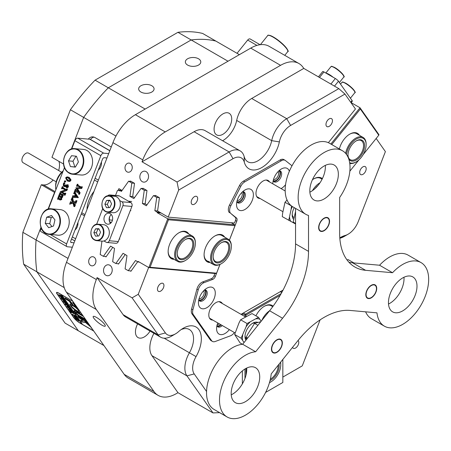 <?xml version="1.0" encoding="UTF-8"?>
<svg xmlns="http://www.w3.org/2000/svg" width="451" height="451" viewBox="0 0 451 451"><rect width="100%" height="100%" fill="white"/><g stroke="black" fill="none" stroke-linecap="round" stroke-linejoin="round"><path stroke-width="0.68" d="M236.893 201.535A5.598 3.23 120 0 0 239.769 201.309A5.598 3.23 120 0 0 243.444 196.303A5.598 3.23 120 0 0 242.486 191.85M237.181 200.464A4.589 2.65 120 0 0 239.053 200.069A4.589 2.65 120 0 0 241.933 196.382A4.589 2.65 120 0 0 241.702 192.633M273.216 180.569A5.598 3.23 120 0 0 276.091 180.338A5.598 3.23 120 0 0 279.767 175.338A5.598 3.23 120 0 0 278.808 170.878M273.503 179.492A4.589 2.65 120 0 0 275.375 179.103A4.589 2.65 120 0 0 278.256 175.411A4.589 2.65 120 0 0 278.025 171.662M198.79 299.746A5.598 3.23 120 0 0 201.665 299.515A5.598 3.23 120 0 0 205.34 294.514A5.598 3.23 120 0 0 204.388 290.055M199.077 298.669A4.589 2.65 120 0 0 200.954 298.274A4.589 2.65 120 0 0 203.835 294.588A4.589 2.65 120 0 0 203.598 290.839M216.954 325.583A5.598 3.23 120 0 0 219.829 325.351A5.598 3.23 120 0 0 220.776 324.669M217.235 324.506A4.589 2.65 120 0 0 219.113 324.111A4.589 2.65 120 0 0 219.445 323.903M146.141 171.634A5.502 4.341 -84.9 0 0 144.686 171.166A5.502 4.341 -84.9 0 0 140.024 175.309A5.502 4.341 -84.9 0 0 142.251 181.663A5.502 4.341 -84.9 0 0 143.706 182.131A5.502 4.341 -84.9 0 0 148.368 177.987A5.502 4.341 -84.9 0 0 146.141 171.634M109.819 265.25A5.502 4.341 -84.9 0 0 108.364 264.782A5.502 4.341 -84.9 0 0 103.702 268.926A5.502 4.341 -84.9 0 0 105.929 275.279A5.502 4.341 -84.9 0 0 107.383 275.747A5.502 4.341 -84.9 0 0 112.045 271.598A5.502 4.341 -84.9 0 0 109.819 265.25M93.932 257.098A4.589 3.619 -84.9 0 0 92.714 256.709A4.589 3.619 -84.9 0 0 88.83 260.159A4.589 3.619 -84.9 0 0 90.685 265.453A4.589 3.619 -84.9 0 0 91.903 265.842A4.589 3.619 -84.9 0 0 95.787 262.392A4.589 3.619 -84.9 0 0 93.932 257.098M130.249 163.482A4.589 3.619 -84.9 0 0 129.037 163.093A4.589 3.619 -84.9 0 0 125.152 166.549A4.589 3.619 -84.9 0 0 127.007 171.842A4.589 3.619 -84.9 0 0 128.219 172.231A4.589 3.619 -84.9 0 0 132.104 168.775A4.589 3.619 -84.9 0 0 130.249 163.482M329.213 126.348A4.589 2.65 120 0 0 332.212 122.306A4.589 2.65 120 0 0 331.508 118.63A4.589 2.65 120 0 0 329.213 118.861A4.589 2.65 120 0 0 326.22 122.897A4.589 2.65 120 0 0 326.919 126.573A4.589 2.65 120 0 0 329.213 126.348M362.942 174.334A4.589 2.65 120 0 0 365.936 170.292A4.589 2.65 120 0 0 365.237 166.616A4.589 2.65 120 0 0 362.942 166.842A4.589 2.65 120 0 0 359.943 170.884A4.589 2.65 120 0 0 360.648 174.56A4.589 2.65 120 0 0 362.942 174.334M160.703 291.092A4.589 2.65 120 0 0 163.696 287.05A4.589 2.65 120 0 0 162.991 283.38A4.589 2.65 120 0 0 160.703 283.606A4.589 2.65 120 0 0 157.703 287.648A4.589 2.65 120 0 0 158.408 291.323A4.589 2.65 120 0 0 160.703 291.092M194.426 204.168A4.589 2.65 120 0 0 197.425 200.126A4.589 2.65 120 0 0 196.721 196.45A4.589 2.65 120 0 0 194.426 196.675A4.589 2.65 120 0 0 191.433 200.718A4.589 2.65 120 0 0 192.137 204.393A4.589 2.65 120 0 0 194.426 204.168M292.524 347.383A4.589 2.65 120 0 0 293.257 348.257A4.589 2.65 120 0 0 295.552 348.025A4.589 2.65 120 0 0 298.472 344.209A4.589 2.65 120 0 0 298.077 340.477M96.497 317.419A7.706 1.629 -141.2 0 0 93.216 316.467A7.706 1.629 -141.2 0 0 95.595 320.244A7.706 1.629 -141.2 0 0 101.949 325.171A7.706 1.629 -141.2 0 0 105.23 326.124A7.706 1.629 -141.2 0 0 102.851 322.347A7.706 1.629 -141.2 0 0 96.497 317.419M148.65 267.482L138.243 294.3L165.41 332.945A16.512 9.533 120 0 0 175.518 333.847L175.518 333.847A16.512 9.533 120 0 0 178.517 331.665A25.684 14.827 -60 0 1 183.179 328.272L183.179 328.272A25.684 14.827 -60 0 1 199.951 331.513A25.684 14.827 -60 0 1 196.05 356.606A16.512 9.533 120 0 0 194.212 373.924L206.552 391.479M171.628 336.096L175.518 333.847L171.628 336.096A22.014 12.713 -60 0 1 160.624 337.185A22.014 12.713 -60 0 1 158.149 334.89L132.104 297.84L138.243 294.3M339.806 237.857A25.684 14.827 -60 0 1 340.46 237.468A25.684 14.827 -60 0 1 345.122 235.478A16.512 9.533 120 0 0 348.121 234.199L348.121 234.199A16.512 9.533 120 0 0 358.235 221.621L385.396 151.604L376.157 138.463M344.231 236.442L348.121 234.199L344.231 236.442A22.014 12.713 -60 0 1 340.234 238.151A20.182 11.653 120 0 0 339.834 238.263M198.519 58.782A7.706 4.448 0 0 0 190.119 57.818A7.706 4.448 0 0 0 185.361 61.928A7.706 4.448 0 0 0 187.622 65.074A7.706 4.448 0 0 0 196.016 66.038A7.706 4.448 0 0 0 200.774 61.928A7.706 4.448 0 0 0 198.519 58.782M151.818 85.746A7.706 4.448 0 0 0 143.418 84.782A7.706 4.448 0 0 0 138.666 88.892A7.706 4.448 0 0 0 140.921 92.038A7.706 4.448 0 0 0 149.315 93.002A7.706 4.448 0 0 0 154.073 88.892A7.706 4.448 0 0 0 151.818 85.746M137.623 323.908A12.476 7.205 120 0 0 138.029 337.573A12.476 7.205 120 0 0 144.264 336.959A12.476 7.205 120 0 0 150.07 331.09M222.907 134.274A12.476 7.205 120 0 0 231.053 123.281A12.476 7.205 120 0 0 229.142 113.286A12.476 7.205 120 0 0 222.907 113.906A12.476 7.205 120 0 0 214.755 124.899A12.476 7.205 120 0 0 216.666 134.894A12.476 7.205 120 0 0 222.907 134.274M23.672 264.196L65.102 323.136L78.333 330.775L36.903 271.835L23.672 264.196A161.441 93.21 -60 0 1 22.86 232.321L41.317 184.747L54.548 192.385L48.003 209.258L54.548 192.385L54.797 192.526M124.166 374.33L154 391.553A36.689 21.186 120 0 0 158.126 395.375L128.287 378.152A36.689 21.186 -60 0 1 124.166 374.33L66.494 292.282A36.689 21.186 -60 0 1 66.494 262.324L96.334 279.552L97.083 277.619L132.104 297.84M328.367 142.685L355.45 108.995L344.953 94.067L290.624 125.434A16.512 9.533 120 0 0 279.355 141.907A25.684 14.827 -60 0 1 261.822 167.53A25.684 14.827 -60 0 1 244.29 162.151A16.512 9.533 120 0 0 233.02 158.696L178.686 190.063L177.046 182.024L142.02 161.802L142.77 159.874L112.93 142.646L66.494 262.324M112.93 142.646A36.689 21.186 -60 0 1 135.401 114.695L250.739 48.105A36.689 21.186 -60 0 1 269.084 46.29L298.917 63.512A36.689 21.186 120 0 0 280.573 65.333L250.739 48.105M111.256 146.958L94.89 137.51A7.34 5.79 -84.9 0 0 92.951 136.89A7.34 5.79 -84.9 0 0 88.295 139.117M115.958 136.044L70.412 109.751A161.441 93.21 -60 0 1 95.082 80.154L108.313 87.793A161.441 93.21 120 0 0 83.644 117.39A161.441 93.21 -60 0 1 108.313 87.793L191.173 39.953L177.942 32.314A161.441 93.21 -60 0 1 202.606 33.43L215.837 41.069A161.441 93.21 120 0 0 191.173 39.953A161.441 93.21 -60 0 1 215.837 41.069L239.38 54.661M71.354 149.072L83.644 117.39L71.354 149.072M212.444 341.435L211.147 340.685A7.34 4.239 -60 0 1 210.324 339.924L211.62 340.674A7.34 4.239 120 0 0 212.444 341.435A7.34 4.239 120 0 0 215.212 341.503L230.495 335.792A7.34 4.239 120 0 0 234.396 332.534M220.003 264.421L215.347 276.429A3.67 2.12 -60 0 1 212.646 279.44L203.987 282.676A7.34 4.239 120 0 0 198.209 289.863L192.904 309.764A7.34 4.239 120 0 0 193.287 314.584L191.991 313.84L210.324 339.924M191.991 313.84A7.34 4.239 -60 0 1 191.607 309.014L192.904 309.764M198.209 289.863L196.912 289.114L191.607 309.014M196.912 289.114A7.34 4.239 -60 0 1 202.691 281.926L203.987 282.676M212.646 279.44L211.35 278.69L202.691 281.926M211.35 278.69A3.67 2.12 120 0 0 214.05 275.679L215.347 276.429M214.896 273.486L214.05 275.679M244.955 316.596L244.955 315.074L242.362 313.575L242.362 315.102M242.362 370.885L242.362 383.874M178.686 190.063L168.195 217.106L157.585 210.978L159.44 197.724L155.42 195.401L155.189 195.723M292.006 165.788L285.427 160.533A7.34 4.239 120 0 0 285.122 160.325A7.34 4.239 120 0 0 281.452 160.686L244.78 181.86A7.34 4.239 120 0 0 240.806 186.297L230.833 205.78A7.34 4.239 120 0 0 230.314 212.923A7.34 4.239 120 0 0 230.833 213.481L236.487 217.996A3.67 2.12 -60 0 1 236.747 218.273A3.67 2.12 -60 0 1 236.747 221.272L235.45 220.522L234.475 223.025L168.195 217.106M235.45 220.522A3.67 2.12 120 0 0 235.191 217.247L236.487 217.996M230.833 213.481L235.191 217.247M229.536 212.731A7.34 4.239 -60 0 1 229.536 205.03L230.833 205.78M240.806 186.297L239.509 185.547L229.536 205.03M239.509 185.547A7.34 4.239 -60 0 1 243.484 181.11L244.78 181.86M281.452 160.686L280.156 159.942L243.484 181.11M280.156 159.942A7.34 4.239 -60 0 1 283.826 159.575A7.34 4.239 -60 0 1 284.13 159.784L283.493 159.417M22.86 232.321L36.091 239.96A161.441 93.21 120 0 0 36.903 271.835A161.441 93.21 -60 0 1 36.091 239.96L40.985 227.343L36.091 239.96L68.022 258.395M281.277 291.109L281.277 292.304M282.833 377.087L302.266 365.868L320.12 319.855M298.917 63.512A36.689 21.186 120 0 1 303.044 67.34L303.794 68.405L338.814 88.627L344.953 94.067M219.614 412.642L212.99 412.919L177.97 392.697L176.471 393.56A36.689 21.186 120 0 1 158.126 395.375M105.297 256.501L105.996 256.901L112.773 247.379M122.058 190.463L118.901 188.642L118.309 190.17M134.511 197.656L132.679 196.597L134.533 183.348L130.514 181.026L130.283 181.341M146.964 204.844L145.132 203.79L146.987 190.536L142.967 188.214L142.736 188.535M130.204 270.882L130.903 271.282L137.679 261.76M117.75 263.688L118.45 264.089L125.226 254.573M212.99 412.919L186.951 375.869A22.014 12.713 -60 0 1 189.403 352.783A20.182 11.653 120 0 0 189.381 329.518A20.182 11.653 120 0 0 181.116 329.596M222.597 140.74A20.182 11.653 120 0 0 236.679 120.434A22.014 12.713 -60 0 1 251.709 98.476L286.735 118.698L338.814 88.627M177.046 182.024L229.125 151.953A22.014 12.713 -60 0 1 240.135 150.865A22.014 12.713 -60 0 1 244.154 156.565A20.182 11.653 120 0 0 247.841 161.791A20.182 11.653 120 0 0 271.705 140.656A22.014 12.713 -60 0 1 286.735 118.698L290.624 125.434M154 391.553L96.334 309.51L66.494 292.282M135.401 114.695L165.235 131.923L280.573 65.333M64.211 287.597L36.903 271.835L78.333 330.775L103.944 345.556M228.014 61.223L191.173 39.953L108.313 87.793L145.154 109.063M72.752 301.183A5.869 1.24 -141.2 0 0 72.019 300.732L59.047 293.246A5.869 1.24 -141.2 0 0 56.55 292.519A5.869 1.24 -141.2 0 0 56.973 293.798L73.834 317.792A5.869 1.24 -141.2 0 0 80.064 323.142L93.036 330.634A5.869 1.24 -141.2 0 0 93.707 330.995M96.334 279.552A36.689 21.186 120 0 0 96.334 309.51M194.212 373.924L186.951 375.869L151.925 355.647L177.97 392.697M151.925 355.647A22.014 12.713 -60 0 1 153.943 333.328M160.624 337.185L125.598 316.963A22.014 12.713 -60 0 1 123.123 314.668L158.149 334.89L165.41 332.945M97.083 277.619L123.123 314.668M165.235 131.923A36.689 21.186 120 0 0 142.77 159.874M233.02 158.696L229.125 151.953L194.099 131.731L142.02 161.802M194.099 131.731A22.014 12.713 -60 0 1 205.109 130.643L240.135 150.865M303.794 68.405L251.709 98.476M94.062 137.132A7.34 5.79 -84.9 0 0 90.431 139.46M58.906 161.345A15.041 8.687 -60 0 1 58.636 170.512M53.133 180.045A15.041 8.687 -60 0 1 43.567 184.944L41.317 184.747M63.574 164.04L51.955 157.326L70.412 109.751M95.082 80.154L177.942 32.314M222.349 303.546A10.091 5.824 120 0 0 222.112 303.173A10.091 5.824 120 0 0 220.979 302.119A10.091 5.824 120 0 0 211.592 306.832A10.091 5.824 120 0 0 209.754 318.547A10.091 5.824 120 0 0 210.888 319.596A10.091 5.824 120 0 0 212.81 320.069M269.529 181.933A10.091 5.824 120 0 0 269.298 181.561A10.091 5.824 120 0 0 268.165 180.513A10.091 5.824 120 0 0 258.773 185.22A10.091 5.824 120 0 0 256.94 196.935A10.091 5.824 120 0 0 258.073 197.989A10.091 5.824 120 0 0 259.99 198.457M217.782 322.944A11.923 6.883 120 0 0 216.581 328.644A11.923 6.883 120 0 0 217.715 332.861A11.923 6.883 120 0 0 229.356 329.619M216.914 325.746A6.235 3.602 120 0 0 217.173 326.208A6.235 3.602 120 0 0 217.872 326.857A6.235 3.602 120 0 0 222.309 325.554M217.348 326.423A6.235 3.602 120 0 0 221.142 324.883M199.551 307.024A11.923 6.883 120 0 0 211.068 303.94A11.923 6.883 120 0 0 214.157 288.854A11.923 6.883 120 0 0 206.851 288.206A11.923 6.883 120 0 0 198.423 302.807A11.923 6.883 120 0 0 199.551 307.024M198.756 299.909A6.235 3.602 120 0 0 199.015 300.372A6.235 3.602 120 0 0 199.714 301.02A6.235 3.602 120 0 0 205.515 298.111A6.235 3.602 120 0 0 206.654 290.867A6.235 3.602 120 0 0 205.949 290.218A6.235 3.602 120 0 0 204.512 289.937M199.184 300.586A6.235 3.602 120 0 0 204.669 296.944A6.235 3.602 120 0 0 205.487 290.19A6.235 3.602 120 0 0 205.312 289.976M237.654 208.819A11.923 6.883 120 0 0 249.172 205.729A11.923 6.883 120 0 0 252.261 190.649A11.923 6.883 120 0 0 244.955 189.995A11.923 6.883 120 0 0 236.527 204.602A11.923 6.883 120 0 0 237.654 208.819M236.86 201.704A6.235 3.602 120 0 0 237.119 202.166A6.235 3.602 120 0 0 237.818 202.815A6.235 3.602 120 0 0 243.619 199.9A6.235 3.602 120 0 0 244.758 192.662A6.235 3.602 120 0 0 244.053 192.008A6.235 3.602 120 0 0 242.615 191.731M237.288 202.381A6.235 3.602 120 0 0 242.773 198.739A6.235 3.602 120 0 0 243.591 191.985A6.235 3.602 120 0 0 243.416 191.771M281.086 188.608A11.923 6.883 120 0 0 285.545 184.696M289.35 171.284A11.923 6.883 120 0 0 288.584 169.677A11.923 6.883 120 0 0 281.277 169.029A11.923 6.883 120 0 0 272.849 183.63A11.923 6.883 120 0 0 272.849 183.85M273.182 180.733A6.235 3.602 120 0 0 273.441 181.195A6.235 3.602 120 0 0 274.14 181.843A6.235 3.602 120 0 0 279.941 178.934A6.235 3.602 120 0 0 281.08 171.69A6.235 3.602 120 0 0 280.375 171.042A6.235 3.602 120 0 0 278.938 170.766M273.61 181.409A6.235 3.602 120 0 0 279.09 177.767A6.235 3.602 120 0 0 279.908 171.014A6.235 3.602 120 0 0 279.738 170.799M241.11 314.381A3.67 2.12 -60 0 1 241.719 313.947L283.065 290.072M236.747 221.272L229.429 240.129M193.287 314.584L211.62 340.674M56.155 181.792L23.04 162.67A5.502 3.18 -60 0 1 22.55 157.292A5.502 3.18 -60 0 1 27.263 152.895A5.502 3.18 -60 0 1 28.543 153.137L61.657 172.259M62.993 171.391A14.674 8.473 120 0 0 55.631 187.114A14.674 8.473 120 0 0 55.901 189.679M55.631 187.114L55.631 185.615A12.842 7.413 -60 0 1 63.179 170.923M256.929 45.399L247.684 40.06L237.034 53.308M247.684 40.06A2.937 1.697 -60 0 1 250.187 38.995L260.103 44.717M98.29 170.066A7.887 6.224 -84.9 0 0 100.815 166.582A7.887 6.224 -84.9 0 0 101.424 161.988M75.058 229.942A7.706 6.077 -84.9 0 0 77.341 226.69A7.706 6.077 -84.9 0 0 77.955 222.478M100.855 155.668L74.911 140.689A2.937 1.697 -60 0 1 77.747 138.175L103.691 153.154A2.937 1.697 120 0 0 100.855 155.668L66.607 243.929A2.937 1.697 120 0 0 66.934 246.635A2.937 1.697 120 0 0 67.368 246.765L72.357 247.216M74.911 140.689L71.698 148.965M64.487 167.552L48.347 209.146M41.137 227.732L40.663 228.95L42.208 229.847M57.514 199.297L58.1 197.397L58.252 198.147L59.865 199.094L60.428 199.286L60.834 198.902L60.767 197.673L59.177 196.754L58.28 196.918L58.991 195.091L59.143 195.835L60.755 196.794L61.336 196.963L61.736 196.58L61.697 195.384L60.073 194.449L59.177 194.612L59.887 192.786L60.349 193.733L62.142 194.731L62.458 194.336L63.275 194.415L63.219 195.728L61.86 195.48L62.035 196.185L62.706 196.241L62.638 197.222L61.646 197.826L61.753 199.511L60.203 200.058L57.88 198.891L57.514 199.297L58.551 198.953M62.537 195.542L62.706 196.241M62.035 196.185L61.967 197.16L60.975 197.763L61.646 197.826M58.1 197.397L58.895 197.527L58.923 198.209L61.099 199.348M59.216 196.777L58.404 196.991M58.991 195.091L59.791 195.221L59.814 195.897L62.012 197.019M60.107 194.466L59.301 194.685L60.073 194.449M59.887 192.786L60.682 192.915L61.026 193.795L62.813 194.787M66.709 188.834L66.263 190.367L61.505 192.064L64.634 193.727L65.164 193.203L64.392 195.193L64.363 194.313L63.895 193.93L60.186 191.788L65.254 189.848L62.024 188.123L61.488 188.648L62.261 186.663L62.289 187.543L65.778 189.668L66.709 188.834L67.503 188.963L66.934 190.429L62.176 192.126L65.305 193.789M65.04 193.129L65.835 193.265L65.062 195.249L64.392 195.193M62.695 188.18L62.289 188.783L61.612 188.721M62.261 186.663L63.061 186.793L62.965 187.599L66.128 189.538M67.413 184.673L67.74 186.748L66.99 187.593L66.336 187.554L65.654 186.19L64.104 186.556L63.292 185.524L63.428 183.467L64.132 182.683L63.529 184.183L63.986 185.711L64.899 185.795L65.705 184.797L66.314 186.765L67.419 186.218L67.306 184.786L68.09 184.735L68.417 186.804L67.667 187.655L67.013 187.616M65.773 186.691L64.104 186.556M64.662 182.728L64.905 183.202L64.2 184.239L64.662 185.773L65.215 185.925M65.705 184.797L66.506 184.927L66.99 186.827M65 181.201L65.558 180.936L65.745 181.629L64.516 181.832L64.33 181.139L65.558 180.936L65 181.201M67.549 176.984L69.228 177.412L70.925 179.673L70.841 180.552L69.882 181.398L69.155 181.465L67.233 180.969L65.621 177.818L66.872 176.927L67.971 176.984M77.696 185.744L77.284 186.348L76.49 186.212L77.262 184.228L77.933 184.29L77.961 185.164L78.429 185.547L81.744 187.357M77.262 184.228L77.29 185.107L80.594 187.126L82.375 186.849L81.744 188.484L77.465 188.619L80.092 192.74L79.477 194.325L78.677 194.195L78.773 193.389L78.311 193.005L75.108 191.196M75.565 191.235L75.159 191.833L74.359 191.703L75.283 189.313L75.96 189.375L75.988 190.254L78.384 191.748M72.82 195.666L73 196.478L74.268 196.608L75.154 194.325L74.291 193.141L73.637 193.569L74.454 191.844L74.889 193.237L77.64 197.453L73.163 197.437L72.07 197.995L72.82 195.666L73.62 195.796L73.671 196.535L74.206 196.636M74.962 193.203L74.432 193.699L73.761 193.637M74.33 191.771L75.131 191.9L75.565 193.299L78.316 197.515L73.84 197.493L72.07 197.995M73.034 203.113L69.663 204.202L70.486 201.693L71.281 201.822L71.32 202.533M71.906 200.21L71.095 200.12L71.878 198.09L72.679 198.226L73.592 201.907M71.878 198.09L72.994 202.042L74.731 201.648L76.18 200.633L76.974 200.768L75.96 203.395L75.159 203.26L75.12 202.527L74.669 202.51L75.159 202.555M75.199 202.606L73.975 202.894L74.883 204.957M75.12 202.527L73.299 202.832L74.206 204.895L74.703 204.438L75.503 204.568L74.697 206.637L73.902 206.502L72.961 202.911L71.106 203.35L71.777 203.407M77.747 138.175L89.879 139.258A2.937 1.697 -60 0 1 90.307 139.387L109.824 150.657M103.691 153.154L108.68 153.599M94.022 191.387A19.816 11.438 120 0 0 87.02 209.427M70.824 242.345L74.049 242.869M71.297 242.621A1.832 1.06 -60 0 1 71.032 242.537A1.832 1.06 -60 0 1 70.824 240.851L102.478 159.271A1.832 1.06 -60 0 1 104.249 157.698L106.994 157.946M66.934 246.635L40.99 231.656A2.937 1.697 -60 0 1 40.663 228.95M75.283 189.313L75.311 190.192L78.716 192.267L75.869 187.808L80.532 187.577L77.217 185.705M75.311 190.192L75.988 190.254M75.334 189.583L76.005 189.645M75.407 189.386L76.084 189.448M75.469 191.371L74.889 191.173L74.556 191.579L75.232 191.636M81.58 186.72L81.067 188.422L76.794 188.557L79.415 192.678L80.092 192.74M79.415 192.678L78.801 194.268M76.794 188.557L77.465 188.619M81.067 188.422L81.744 188.484M81.704 186.793L82.375 186.849M81.067 187.3L80.594 187.126L81.265 187.182M77.29 185.107L77.961 185.164M77.307 184.498L77.978 184.555M77.38 184.296L78.057 184.358M77.6 185.885L77.02 185.688L76.687 186.088L77.363 186.145M75.294 194.544L74.488 196.619L76.653 196.675L75.294 194.544M72.944 195.734L73.62 195.796M77.578 197.611L78.254 197.668M77.64 197.453L78.316 197.515M74.889 193.237L75.565 193.299M74.409 192.38L75.086 192.442M74.454 191.844L75.131 191.9M75.729 195.227L75.182 196.636M74.703 204.438L75.503 204.568M74.827 204.506L74.026 206.575M73.913 204.41L74.59 204.472M73.299 202.832L73.975 202.894M76.18 200.633L76.974 200.768M76.304 200.706L75.283 203.333M72.194 199.985L72.865 200.047M71.929 198.57L72.6 198.632M72.002 198.164L72.679 198.226M70.486 201.693L70.818 202.522L72.65 202.121L71.591 199.759M71.664 199.782L71.219 200.188M70.649 202.471L70.993 202.505M70.508 202.144L71.179 202.206M70.61 201.76L71.281 201.822M71.106 203.35L69.663 204.202M66.872 176.927L68.552 177.35L70.255 179.611L70.17 180.49L69.212 181.336L68.484 181.403M68.169 178.1L66.556 177.519L65.801 177.931L66.173 179.154L67.689 180.259L69.719 180.727L69.978 179.769L68.169 178.1M69.291 180.817L69.719 180.727M68.552 177.35L69.228 177.412M69.212 181.336L69.882 181.398M70.17 180.49L70.841 180.552M70.255 179.611L70.925 179.673M67.233 177.581L66.472 177.993L66.849 179.21L69.713 180.857M65.801 177.931L66.472 177.993M66.173 179.154L66.849 179.21M64.33 181.139L64.882 180.879L65.068 181.567L64.516 181.832M66.607 186.861L66.895 186.815M65.829 184.865L66.506 184.927M64.538 185.863L63.986 185.711L64.662 185.773M63.529 184.183L64.2 184.239M63.681 183.878L64.352 183.935M64.132 183.337L64.803 183.399M64.234 183.14L64.905 183.202M66.336 187.554L67.667 187.655M67.74 186.748L68.417 186.804M66.833 188.901L67.503 188.963M62.289 187.543L62.965 187.599M62.311 186.928L62.982 186.99M62.385 186.737L63.061 186.793M61.691 188.524L62.368 188.586M62.599 188.321L62.221 188.14M65.164 193.203L65.835 193.265M64.724 193.597L64.053 193.535L64.634 193.727M61.505 192.064L62.176 192.126M66.263 190.367L66.934 190.429M62.458 194.336L62.542 195.666L63.219 195.728M62.599 194.353L63.275 194.415M60.349 193.733L61.026 193.795M60.011 192.859L60.682 192.915M61.336 196.963L60.755 196.794L61.432 196.85M59.143 195.835L59.814 195.897M59.115 195.165L59.791 195.221M59.177 196.754L58.788 196.574M60.535 199.156L59.865 199.094L60.428 199.286M58.252 198.147L58.923 198.209M58.134 197.927L58.805 197.989M58.19 197.538L58.867 197.6M58.218 197.47L58.895 197.527M60.975 197.763L61.077 199.449L61.753 199.511M61.077 199.449L60.203 200.058M61.967 197.16L62.638 197.222M91.237 327.477A1.466 0.31 -141.2 0 0 91.113 327.511A1.466 0.31 -141.2 0 0 92.083 328.689M89.659 325.239L82.618 319.128L77.752 316.348L78.948 317.78L83.238 320.498L80.566 320.221L81.919 321.946L85.442 322.414L91.046 327.212M80.898 320.227L82.336 321.749L85.667 322.132L90.307 326.158M79.957 311.438L78.435 310.576A4.403 0.93 38.8 0 1 78.502 311.117A4.403 0.93 38.8 0 1 76.625 310.576A4.403 0.93 38.8 0 1 72.34 307.058L70.841 306.24A6.607 1.398 -141.2 0 0 77.403 311.68A6.607 1.398 -141.2 0 0 80.216 312.498A6.607 1.398 -141.2 0 0 80.086 311.618M71.5 306.466A6.607 1.398 -141.2 0 0 77.628 311.404A6.607 1.398 -141.2 0 0 80.284 312.323M72.188 311.545L68.761 309.177L68.828 308.732L71.095 309.826L71.743 310.745L68.902 309.268L72.188 311.393M68.811 309.121L68.828 308.732M70.745 309.809L71.089 309.82M69.026 308.715L68.902 309.268M73.474 313.58L72.042 312.34L71.309 312.763L70.598 311.754L71.653 311.94L70.317 311.348L69.663 310.423L72.78 312.222L73.428 313.146L71.709 311.974L73.519 313.524M71.929 312.165L71.393 312.814M72.65 312.515L73.011 312.092M74.432 315.131L76.388 317.357L75.717 316.517L72.949 315.102L72.301 314.178L75.503 316.207L74.432 315.131M73.068 314.804L72.949 315.102M77.358 318.699L76.518 318.84L74.139 316.822L74.996 316.681L77.504 319.133M74.184 316.765L73.975 316.36M61.054 294.402L81.749 324.004L79.934 322.955A5.502 1.161 -141.2 0 1 74.094 317.944L57.232 293.951A5.502 1.161 -141.2 0 1 56.832 292.75L57.102 292.411M60.992 294.475L59.177 293.432A5.502 1.161 -141.2 0 0 56.832 292.75M78.671 320.881L75.695 319.009L75.046 318.085L78.164 319.883L78.733 320.695L78.508 321.084L78.733 320.695M70.283 308.642L69.448 308.783L67.069 306.765L67.926 306.624L70.435 309.076M67.114 306.708L66.906 306.302M68.518 306.748L68.411 306.122L67.069 305.344L68.022 306.336L67.03 305.761L66.94 305.271L65.643 304.707L64.995 303.782L68.107 305.581L69.234 307.176L68.518 306.748L68.8 306.562M68.067 305.727L68.343 305.445M66.962 304.025L67.419 304.673L63.681 301.945L65.147 302.469L62.926 300.873L65.389 301.708L65.959 302.525L63.749 301.426L66.083 302.7L66.686 303.557L64.476 302.435L66.962 304.025M66.94 304.154L67.267 303.901M64.781 300.913L65.237 301.567L61.494 298.838L62.96 299.363L60.744 297.767L63.202 298.601L63.777 299.419L61.567 298.32L63.901 299.594L64.504 300.451L62.289 299.329L64.781 300.913M64.758 301.048L65.085 300.794M62.593 297.807L63.055 298.461L59.312 295.732L60.778 296.256L58.557 294.661L61.02 295.495L61.595 296.313L59.385 295.213L61.719 296.487L62.317 297.344L60.107 296.222L62.593 297.807M93.571 330.808A5.502 1.161 -141.2 0 1 92.906 330.448L82.527 324.455L61.77 294.926L72.211 300.845M72.882 301.369A5.502 1.161 -141.2 0 0 72.149 300.918M74.218 303.264L72.566 302.39L75.492 306.55L77.392 307.785M69.296 301.245L70.694 303.235L72.803 304.532L70.018 300.783L64.944 297.852L65.502 298.923L69.296 301.245L69.522 300.964L70.92 302.954L72.442 303.968M85.431 319.223L79.026 315.525A1.832 0.389 38.8 0 1 77.127 313.919L75.035 312.701A4.769 1.009 -141.2 0 0 80.064 317.002L86.468 320.7M79.235 310.406A6.607 1.398 -141.2 0 0 73.834 305.722A6.607 1.398 -141.2 0 0 69.922 304.222A6.607 1.398 -141.2 0 0 70.08 305.164L71.703 306.144A4.403 0.93 38.8 0 1 71.636 305.603A4.403 0.93 38.8 0 1 74.201 306.573A4.403 0.93 38.8 0 1 77.792 309.662L79.365 310.587M87.122 321.625L84.5 320.244L85.69 321.676L88.159 323.102M82.448 314.978L76.039 311.28A4.769 1.009 -141.2 0 0 74.009 310.688A4.769 1.009 -141.2 0 0 74.325 311.686L76.411 312.898A1.832 0.389 38.8 0 1 76.298 312.532A1.832 0.389 38.8 0 1 77.082 312.757L83.486 316.455M91.316 327.595L92.004 328.57M61.573 294.7L82.043 323.767M76.298 312.532L76.523 312.25A1.832 0.389 38.8 0 1 77.301 312.475L83.001 315.768M74.184 310.598A4.769 1.009 -141.2 0 0 74.55 311.41L76.287 312.549M85.053 320.43L87.674 322.409M78.773 310.666A4.403 0.93 38.8 0 1 78.722 310.84L78.502 311.117M71.636 305.603L71.861 305.321A4.403 0.93 38.8 0 1 74.426 306.297A4.403 0.93 38.8 0 1 78.017 309.386L78.857 309.972M70.074 304.115A6.607 1.398 -141.2 0 0 70.305 304.882L71.585 305.778M75.655 312.921A4.769 1.009 -141.2 0 0 80.289 316.72L85.989 320.013M65.333 298.083L66.207 299.052L69.522 300.964M78.305 316.534L79.173 317.504L82.995 319.81L83.463 320.216L83.238 320.498M85.667 322.132L85.442 322.414M73.118 302.576L75.717 306.274L76.907 307.092M78.959 320.419L78.733 320.808M78.418 320.396L77.087 319.624L78.22 320.7L78.621 320.644L78.474 320.328M78.66 320.593L78.22 320.7M74.477 316.331L74.488 316.619M77.239 318.902L76.557 317.938L74.252 316.608L76.196 318.434L77.239 318.902L77.239 318.547M74.421 316.393L74.263 316.895M71.703 312.239L71.619 312.532M71.478 312.408L71.241 312.069M68.986 308.901L69.054 308.45M67.402 306.274L67.419 306.556M70.17 308.845L69.488 307.881L67.182 306.55L69.127 308.377L70.17 308.845L70.17 308.49M67.351 306.336L67.193 306.838M63.399 298.41L63.005 298.883M326.141 73.203A8.253 1.742 38.8 0 1 328.7 74.189A8.253 1.742 38.8 0 1 333.148 77.251M350.72 102.276L352.09 100.573L338.464 81.197L334.501 86.135M330.904 84.055L335.352 78.525L323.936 71.934L319.488 77.465M318.434 76.856L322.69 71.568A2.937 0.62 38.8 0 1 323.936 71.934M335.352 78.525A2.937 0.62 38.8 0 1 338.464 81.197M352.09 100.573A2.937 0.62 38.8 0 1 352.299 101.216L351.154 102.642M109.17 195.796C102.501 194.556 98.916 207.725 105.094 211.288L107.699 212.241L113.094 212.72A8.253 6.511 -84.9 0 0 120.022 206.755A8.253 6.511 -84.9 0 0 117.108 197.205A8.253 6.511 -84.9 0 0 114.565 196.275L109.17 195.796A8.253 6.511 95.1 0 1 111.718 196.721A8.253 6.511 95.1 0 1 114.633 206.276A8.253 6.511 95.1 0 1 107.699 212.241A8.253 6.511 95.1 0 1 105.156 211.31M109.886 200.267L106.554 200.436L104.874 204.162L106.532 207.725L109.869 207.561L111.549 203.829L109.886 200.267M110.044 200.605L109.024 200.656L107.349 204.382L108.849 207.612M107.349 204.382L104.874 204.162M109.024 200.656L106.554 200.436M98.143 224.215C91.474 222.974 87.889 236.144 94.067 239.706L96.677 240.659L102.067 241.138A8.253 6.511 -84.9 0 0 108.995 235.174A8.253 6.511 -84.9 0 0 106.086 225.624A8.253 6.511 -84.9 0 0 103.538 224.694L98.143 224.215A8.253 6.511 95.1 0 1 100.691 225.139A8.253 6.511 95.1 0 1 103.606 234.695A8.253 6.511 95.1 0 1 96.677 240.659A8.253 6.511 95.1 0 1 94.129 239.729M98.865 228.685L95.527 228.854L93.847 232.581L95.505 236.144L98.842 235.98L100.522 232.248L98.865 228.685M99.017 229.023L97.997 229.074L96.322 232.801L97.822 236.031M96.322 232.801L93.847 232.581M97.997 229.074L95.527 228.854M106.368 223.724A5.502 4.341 -84.9 0 0 107.823 224.192A5.502 4.341 -84.9 0 0 112.485 220.043A5.502 4.341 -84.9 0 0 110.264 213.695A5.502 4.341 -84.9 0 0 108.804 213.227A5.502 4.341 -84.9 0 0 104.142 217.371A5.502 4.341 -84.9 0 0 106.368 223.724M119.442 195.988L110.456 195.187A2.937 2.317 -84.9 0 0 109.678 194.933L118.664 195.74A2.937 2.317 95.1 0 1 119.442 195.988L130.858 202.578A2.937 2.317 95.1 0 1 131.895 206.451L118.275 241.556A2.937 2.317 95.1 0 1 115.941 243.281L106.949 242.48A2.937 2.317 -84.9 0 0 109.289 240.755L118.275 241.556M110.456 195.187L111.938 196.044M119.667 200.503L121.871 201.777L130.858 202.578M131.895 206.451L122.909 205.65L109.289 240.755M106.949 242.48A2.937 2.317 -84.9 0 1 106.177 242.232L103.967 240.958M96.621 224.299L102.749 208.497M109.396 221.278A10.091 7.96 95.1 0 1 109.835 216.373M109.678 194.933A2.937 2.317 -84.9 0 0 107.8 195.852M122.909 205.65A2.937 2.317 -84.9 0 0 121.871 201.777M110.506 223.335A5.502 4.341 95.1 0 1 111.29 214.546M269.489 382.578A13.942 8.05 120 0 0 270.904 381.879A13.942 8.05 120 0 0 276.249 376.974A13.942 8.05 120 0 0 280.759 364.803A13.942 8.05 120 0 0 280.499 362.345M270.904 381.879L270.386 382.177A14.674 8.473 -60 0 1 269.461 382.662M279.079 364.109A11.743 6.776 -60 0 1 275.403 375.948A11.743 6.776 -60 0 1 270.042 380.526M270.352 379.201A11.01 6.353 120 0 0 274.603 375.311A11.01 6.353 120 0 0 278.154 365.254M280.601 362.215A14.674 8.473 -60 0 1 280.759 364.205L280.759 364.803M218.983 264.692A13.942 8.05 120 0 0 221.469 263.621A13.942 8.05 120 0 0 231.329 246.545A13.942 8.05 120 0 0 223.961 239.785A13.942 8.05 120 0 0 211.931 254.871A13.942 8.05 120 0 0 218.983 264.692M221.469 263.621L220.951 263.925A14.674 8.473 -60 0 1 218.335 265.047A14.674 8.473 -60 0 1 213.616 264.647A14.674 8.473 -60 0 1 211.947 251.179A14.674 8.473 -60 0 1 223.572 238.833A14.674 8.473 -60 0 1 228.291 239.227A14.674 8.473 -60 0 1 231.329 245.947L231.329 246.545M219.378 262.724A11.743 6.776 -60 0 1 213.171 257.031A11.743 6.776 -60 0 1 221.469 242.655A11.743 6.776 -60 0 1 223.566 241.753A11.743 6.776 -60 0 1 229.503 250.023A11.743 6.776 -60 0 1 219.378 262.724M213.171 256.726A11.01 6.353 120 0 0 215.448 261.473A11.01 6.353 120 0 0 218.989 261.772A11.01 6.353 120 0 0 227.704 252.509A11.01 6.353 120 0 0 226.458 242.407A11.01 6.353 120 0 0 222.918 242.108A11.01 6.353 120 0 0 221.21 242.807M349.66 162.698A13.942 8.05 120 0 0 356.284 161.824A13.942 8.05 120 0 0 365.254 149.98A13.942 8.05 120 0 0 366.139 144.748A13.942 8.05 120 0 0 358.37 138.107A13.942 8.05 120 0 0 347.309 150.905A13.942 8.05 120 0 0 346.52 154.501M345.635 153.379A14.674 8.473 -60 0 1 346.317 150.628A14.674 8.473 -60 0 1 363.1 137.431A14.674 8.473 -60 0 1 366.139 144.151L366.139 144.748M348.437 158.115A11.743 6.776 -60 0 1 347.98 155.234A11.743 6.776 -60 0 1 348.724 150.831A11.743 6.776 -60 0 1 356.284 140.853A11.743 6.776 -60 0 1 363.839 150.053A11.743 6.776 -60 0 1 356.008 160.178A11.743 6.776 -60 0 1 348.516 158.312M347.986 154.924A11.01 6.353 120 0 0 350.258 159.671A11.01 6.353 120 0 0 362.846 149.777A11.01 6.353 120 0 0 361.268 140.611A11.01 6.353 120 0 0 356.019 141.011M356.284 161.824L355.766 162.123A14.674 8.473 -60 0 1 349.762 163.38M318.079 185.384A13.942 8.05 120 0 0 315.086 188.552M312.464 190.643A14.674 8.473 -60 0 1 320.007 182.768M261.817 320.447A14.674 8.473 -60 0 1 266.665 313.225A14.674 8.473 -60 0 1 269.597 310.767M192.932 252.256A13.942 8.05 120 0 0 195.379 243.337A13.942 8.05 120 0 0 188.992 236.369A13.942 8.05 120 0 0 178.111 245.801A13.942 8.05 120 0 0 176.544 258.913A13.942 8.05 120 0 0 185.519 260.413A13.942 8.05 120 0 0 192.932 252.256M185.519 260.413L185 260.712A14.674 8.473 -60 0 1 177.666 261.439A14.674 8.473 -60 0 1 177.198 245.333A14.674 8.473 -60 0 1 192.34 236.02A14.674 8.473 -60 0 1 195.379 242.739L195.379 243.337M191.765 251.743A11.743 6.776 -60 0 1 182.599 259.686A11.743 6.776 -60 0 1 177.22 253.823A11.743 6.776 -60 0 1 179.278 246.314A11.743 6.776 -60 0 1 185.519 239.442A11.743 6.776 -60 0 1 193.084 240.704A11.743 6.776 -60 0 1 191.765 251.743M177.226 253.513A11.01 6.353 120 0 0 179.498 258.26A11.01 6.353 120 0 0 190.858 251.275A11.01 6.353 120 0 0 190.508 239.193A11.01 6.353 120 0 0 185.26 239.599M81.293 175.011A12.842 10.131 -84.9 0 0 91.846 166.509A12.842 10.131 -84.9 0 0 88.61 151.722A12.842 10.131 -84.9 0 0 83.576 149.428L74.815 148.644A12.842 10.131 95.1 0 1 79.85 150.938A12.842 10.131 95.1 0 1 83.085 165.726A12.842 10.131 95.1 0 1 72.526 174.227A12.842 10.131 95.1 0 1 67.492 171.932A12.842 10.131 95.1 0 1 64.256 157.145A12.842 10.131 95.1 0 1 74.815 148.644C65.051 146.964 59.149 165.275 67.419 171.904L72.526 174.227L81.293 175.011M70.407 166.571L75.356 167.129L78.389 161.971L76.484 156.26L71.534 155.702L68.501 160.86L70.407 166.571L75.413 167.033M75.971 156.198L72.994 161.261L74.9 166.977M72.994 161.261L68.501 160.86M51.465 208.824C39.609 206.84 35.64 231.16 47.378 234.041L57.942 235.191A12.842 10.131 -84.9 0 0 69.031 224.435A12.842 10.131 -84.9 0 0 61.996 209.969A12.842 10.131 -84.9 0 0 60.225 209.608L51.465 208.824A12.842 10.131 95.1 0 1 53.235 209.191A12.842 10.131 95.1 0 1 60.265 223.651A12.842 10.131 95.1 0 1 49.176 234.407A12.842 10.131 95.1 0 1 47.406 234.046M48.663 227.704L53.517 225.996L54.949 219.885L51.527 215.488L46.673 217.202L45.241 223.307L48.663 227.704M52.739 217.049L51.166 217.602L49.734 223.707L51.944 226.549M49.734 223.707L45.241 223.307M51.166 217.602L46.673 217.202M339.389 148.977A15.413 8.896 -60 0 1 344.35 138.942A15.413 8.896 -60 0 1 349.796 134.11A15.413 8.896 -60 0 1 359.481 135.339M322.082 179.227L320.667 178.41A14.674 8.473 120 0 0 313.586 178.991M312.413 179.769A15.413 8.896 -60 0 1 313.845 178.833A15.413 8.896 -60 0 1 322.369 178.652M363.145 154.648L378.778 135.204L360.36 108.995L331.761 144.568M349.846 171.188L358.979 159.834M363.1 137.431L356.617 133.688A14.674 8.473 120 0 0 349.531 134.268M330.859 144.049L360.028 107.766L350.867 102.478M360.36 108.995L360.028 107.766L378.97 134.714L378.778 135.204M255.926 315.835A15.413 8.896 -60 0 1 264.416 306.235A15.413 8.896 -60 0 1 273.092 306.195M272.742 306.68L271.237 305.806A14.674 8.473 120 0 0 264.151 306.392M265.594 392.432L282.833 382.476L282.833 359.436M280.172 295.343L245.998 315.074L245.998 316.557M245.998 368.411L245.998 375.17M244.955 378.479L244.955 369.008M243.399 312.977L245.474 314.172L281.187 293.556M281.734 292.569L280.24 291.707M245.998 315.074L245.474 314.172L244.955 315.074L245.998 315.074M174.047 259.348A15.413 8.896 -60 0 1 173.584 259.325A15.413 8.896 -60 0 1 168.138 251.573A15.413 8.896 -60 0 1 179.036 232.699A15.413 8.896 -60 0 1 184.482 231.239A15.413 8.896 -60 0 1 188.721 233.928M192.34 236.02L185.857 232.271A14.674 8.473 120 0 0 183.704 231.611A14.674 8.473 120 0 0 178.771 232.857M209.997 262.561A15.413 8.896 -60 0 1 209.535 262.538A15.413 8.896 -60 0 1 204.089 254.787A15.413 8.896 -60 0 1 214.986 235.912A15.413 8.896 -60 0 1 220.432 234.452A15.413 8.896 -60 0 1 224.671 237.141M228.291 239.227L221.802 235.484A14.674 8.473 120 0 0 219.654 234.819A14.674 8.473 120 0 0 214.721 236.065M109.328 219.902L112.451 220.178M122.029 190.502L118.213 190.159L117.435 190.531L115.518 195.458M204.089 254.482A14.674 8.473 120 0 0 207.127 260.904A14.674 8.473 120 0 0 209.275 261.569M229.401 240.101L234.982 225.72L168.471 219.778L150.053 267.257L216.559 273.193L219.958 264.444M101.937 241.127L100.19 254.482L103.386 256.331L110.608 246.133L114.526 248.394L112.643 261.67L115.839 263.519L123.061 253.327L126.979 255.587L125.096 268.864L128.293 270.707L131.128 270.961M115.839 263.519L118.675 263.773M103.386 256.331L106.222 256.58M168.144 251.269A14.674 8.473 120 0 0 171.177 257.696A14.674 8.473 120 0 0 173.325 258.355M121.956 190.61L119.701 190.407L121.404 191.387L128.625 181.195L131.207 181.426M134.404 183.275L131.822 183.044L128.625 181.195M132.684 196.563L129.939 196.32L133.857 198.581L141.078 188.383L143.66 188.614M146.857 190.463L144.275 190.232L141.078 188.383M145.137 203.751L142.392 203.508L146.31 205.769L153.532 195.576L156.114 195.807M159.31 197.651L156.728 197.42L153.532 195.576M128.293 270.707L135.514 260.515L137.995 261.946L139.252 262.059M157.591 210.944L154.845 210.696L157.32 212.128L159.987 212.365M111.273 222.574L109.48 221.542M119.701 190.407L119.509 190.908L118.213 190.159M216.559 273.193L215.781 273.565L148.824 267.584L138.186 261.445L137.995 261.946M150.053 267.257L148.824 267.584L167.766 218.769L157.128 212.63L157.32 212.128M157.128 212.63L161.052 212.979M168.471 219.778L167.766 218.769L234.723 224.75L231.228 222.732M131.822 183.044L129.939 196.32M156.728 197.42L154.845 210.696M144.275 190.232L142.392 203.508M234.723 224.75L234.982 225.72M320.52 222.157A7.34 4.239 120 0 0 319.269 229.452A7.34 4.239 120 0 0 324.089 230.438A7.34 4.239 120 0 0 327.657 226.74A7.34 4.239 120 0 0 329.275 221.452A7.34 4.239 120 0 0 326.141 217.76A7.34 4.239 120 0 0 320.52 222.157M275.414 341.182A7.34 4.239 120 0 0 271.773 349.891A7.34 4.239 120 0 0 276.903 352.051A7.34 4.239 120 0 0 278.391 350.94A7.34 4.239 120 0 0 282.095 343.064A7.34 4.239 120 0 0 275.414 341.182M373.219 296.008A7.34 4.239 120 0 0 376.461 288.578A7.34 4.239 120 0 0 369.324 287.146A7.34 4.239 120 0 0 366.178 295.664A7.34 4.239 120 0 0 371.274 297.57A7.34 4.239 120 0 0 373.219 296.008M279.626 349.937A7.706 4.448 120 0 0 280.759 339.383A7.706 4.448 120 0 0 274.18 342.185A7.706 4.448 120 0 0 273.052 352.733A7.706 4.448 120 0 0 279.626 349.937M373.997 295.45A7.706 4.448 120 0 0 375.125 284.902A7.706 4.448 120 0 0 368.546 287.699A7.706 4.448 120 0 0 367.418 298.246A7.706 4.448 120 0 0 373.997 295.45M326.812 228.324A7.706 4.448 120 0 0 327.939 217.777A7.706 4.448 120 0 0 321.366 220.573A7.706 4.448 120 0 0 320.233 231.121A7.706 4.448 120 0 0 326.812 228.324M388.514 304.03A20.182 11.653 120 0 0 396.891 297.046A20.182 11.653 120 0 0 403.972 277.252M409.863 304.538A20.182 11.653 120 0 0 412.817 276.908A20.182 11.653 120 0 0 395.595 284.237A20.182 11.653 120 0 0 392.635 311.861A20.182 11.653 120 0 0 409.863 304.538M415.698 312.842A36.689 21.186 120 0 0 421.071 262.612A36.689 21.186 120 0 0 392.533 272.72L379.562 265.227L352.626 262.826L365.598 270.312A73.383 42.366 -60 0 1 354.852 266.998A73.383 42.366 -60 0 1 339.654 233.404L339.654 197.487A36.689 21.186 120 0 0 342.433 150.73A36.689 21.186 120 0 0 305.744 171.916A36.689 21.186 120 0 0 305.744 214.281A36.689 21.186 120 0 0 308.523 215.46L308.523 251.376A73.383 42.366 -60 0 1 282.574 318.248L255.638 351.757A36.689 21.186 120 0 0 232.474 366.736A36.689 21.186 120 0 0 227.101 416.966A36.689 21.186 120 0 0 258.423 403.645A36.689 21.186 120 0 0 271.209 373.902L298.145 340.392A73.383 42.366 -60 0 1 350.032 310.435L376.968 312.842A36.689 21.186 120 0 0 384.382 326.163A36.689 21.186 120 0 0 415.698 312.842M421.071 262.612L408.099 255.119A36.689 21.186 120 0 0 379.562 265.227M309.871 192.149A20.182 11.653 120 0 0 318.248 185.169A20.182 11.653 120 0 0 325.329 165.376M331.22 192.656A20.182 11.653 120 0 0 334.18 165.032A20.182 11.653 120 0 0 316.952 172.355A20.182 11.653 120 0 0 313.997 199.985A20.182 11.653 120 0 0 331.22 192.656M231.233 394.834A20.182 11.653 120 0 0 239.611 387.849A20.182 11.653 120 0 0 246.691 368.055M252.583 395.341A20.182 11.653 120 0 0 255.537 367.712A20.182 11.653 120 0 0 238.314 375.04A20.182 11.653 120 0 0 235.36 402.664A20.182 11.653 120 0 0 252.583 395.341M282.574 318.248L269.602 310.756L242.666 344.265A36.689 21.186 120 0 0 219.502 359.244A36.689 21.186 120 0 0 214.129 409.474L227.101 416.966M392.533 272.72L365.598 270.312M269.602 310.756A73.383 42.366 120 0 0 295.552 243.89L308.523 251.376M295.552 208.396L295.552 243.89M342.433 150.73L329.461 143.243A36.689 21.186 120 0 0 292.772 164.429A36.689 21.186 120 0 0 292.772 206.795L305.744 214.281M348.944 262.251A73.383 42.366 120 0 0 352.626 262.826M365.62 311.827A36.689 21.186 120 0 0 371.41 318.671L384.382 326.163M255.638 351.757L242.666 344.265M246.584 339.547L246.274 337.218L247.684 338.03M246.274 337.218L247.825 334.016L254.567 323.395L257.899 325.318M254.567 323.395L260.785 321.726M295.552 223.871L293.195 222.061L295.552 223.42M293.195 222.061L295.552 211.536M293.618 219.355A10.987 6.342 -60 0 1 292.192 215.003A10.987 6.342 -60 0 1 294.283 207.669M292.22 214.214A9.172 5.294 120 0 0 293.996 217.664M291.509 205.96L284.998 202.273L282.602 213.312L282.281 216.632L295.552 223.978M291.453 206L291.132 209.32L288.736 220.359M284.998 202.273L287.135 199.917M292.44 206.597A14.674 8.473 120 0 0 291.132 209.32M289.61 217.354A14.674 8.473 120 0 0 290.822 221.475M353.9 262.939L348.2 259.646L346.999 259.894M245.891 340.257A10.987 6.342 -60 0 1 245.006 336.615A10.987 6.342 -60 0 1 252.774 323.158A10.987 6.342 -60 0 1 257.854 322.409M255.311 323.13A9.172 5.294 120 0 0 252.103 323.581M245.034 335.82A9.172 5.294 120 0 0 245.778 338.227A9.172 5.294 120 0 0 246.505 339.056M234.65 334.467L239.024 322.871L240.614 319.798L247.069 323.53L246.032 326.913L241.105 338.194L234.65 334.467L240.079 342.907L242.463 344.288M244.064 342.529L241.105 338.194M240.614 319.798L252.013 313.58L258.468 317.307L247.069 323.53M261.174 321.242L258.468 317.307M259.939 319.319A14.674 8.473 120 0 0 256.236 318.834M249.854 322.318A14.674 8.473 120 0 0 246.032 326.913M242.689 335.121A14.674 8.473 120 0 0 242.57 340.212M164.147 338.205L196.05 356.606M279.355 141.907L271.705 140.656L236.679 120.434M244.29 162.151L244.154 156.565M345.122 235.478L340.234 238.151M43.567 184.944L55.146 191.63M50.281 234.509L66.607 243.929M109.785 150.752L89.879 139.258M95.11 178.252L98.386 180.141M97.698 181.911L94.422 180.022M81.732 212.731L85.008 214.62M84.517 215.877L81.248 213.988M72.352 236.905L75.627 238.793M74.804 240.913L71.534 239.024M75.779 190.576L76.45 190.632M77.752 185.485L78.429 185.547M73.163 197.437L73.84 197.493M67.689 180.259L68.366 180.321M62.757 187.92L63.428 187.982M61.522 194.409L62.193 194.471M59.453 196.038L60.13 196.1M58.562 198.344L59.233 198.406M77.301 312.475L77.082 312.757M85.448 320.994L85.228 321.275M78.457 309.741L78.232 310.023M70.305 304.882L70.08 305.164M80.289 316.72L80.064 317.002M70.92 302.954L70.694 303.235M65.728 298.641L65.502 298.923M82.995 319.81L82.77 320.092M82.307 319.314L82.082 319.596M76.196 306.68L75.971 306.962M345.116 83.17A8.253 1.742 -141.2 0 0 341.965 82.358C343.696 82.274 340.629 81.095 345.438 83.04C351.526 86.304 356.842 93.199 354.836 92.697A8.253 1.742 -141.2 0 0 352.118 88.486A8.253 1.742 -141.2 0 0 345.116 83.17M345.489 83.085A7.887 1.669 38.8 0 1 351.881 87.877A7.887 1.669 38.8 0 1 354.852 92.01M334.09 67.487A8.253 1.742 -141.2 0 0 330.938 66.669C332.669 66.59 329.602 65.412 334.416 67.357C340.499 70.615 345.816 77.516 343.809 77.014A8.253 1.742 -141.2 0 0 341.091 72.803A8.253 1.742 -141.2 0 0 334.09 67.487M334.462 67.396A7.887 1.669 38.8 0 1 340.855 72.194A7.887 1.669 38.8 0 1 343.825 76.326M111.346 197.025A7.887 6.224 -84.9 0 0 102.822 200.329A7.887 6.224 -84.9 0 0 105.077 210.967A7.887 6.224 -84.9 0 0 113.601 207.663A7.887 6.224 -84.9 0 0 111.346 197.025M100.319 225.444A7.887 6.224 -84.9 0 0 91.795 228.747A7.887 6.224 -84.9 0 0 94.05 239.385A7.887 6.224 -84.9 0 0 102.574 236.082A7.887 6.224 -84.9 0 0 100.319 225.444M271.102 35.86A12.476 2.638 38.8 0 1 281.869 43.251A12.476 2.638 38.8 0 1 287.789 50.777M267.691 35.595C267.618 34.964 268.728 35.037 271.023 35.804C274.755 37.518 278.78 40.37 283.087 44.356C287.591 49.334 289.136 51.775 287.71 51.685A12.842 2.712 -141.2 0 0 282.456 44.159A12.842 2.712 -141.2 0 0 270.679 35.917A12.842 2.712 -141.2 0 0 267.691 35.595L260.385 44.683M67.441 171.611A12.476 9.837 -84.9 0 0 81.27 168.573A12.476 9.837 -84.9 0 0 79.449 151.22A12.476 9.837 -84.9 0 0 65.621 154.259A12.476 9.837 -84.9 0 0 67.441 171.611M47.265 233.669A12.476 9.837 -84.9 0 0 59.543 224.66A12.476 9.837 -84.9 0 0 52.925 209.523A12.476 9.837 -84.9 0 0 40.646 218.532A12.476 9.837 -84.9 0 0 47.265 233.669M285.122 160.325L283.826 159.575M65.418 180.89L64.747 180.834M65.327 181.939L64.651 181.877M67.3 187.706L66.624 187.65M75.678 318.863L75.903 318.581M78.181 320.03L78.406 319.748M78.699 320.864L78.925 320.582M74.173 316.636L74.392 316.354M72.932 314.956L73.158 314.674M71.343 312.577L71.568 312.295M73.671 313.597L73.896 313.315M70.243 308.822L70.463 308.54M67.103 306.579L67.323 306.297M67.289 305.817L67.515 305.536M68.879 306.872L69.104 306.59M65.361 301.798L65.587 301.516M60.992 295.585L61.218 295.304M62.672 297.97L62.898 297.688M340.533 84.14L341.965 82.358M350.416 98.194L354.836 92.697M325.831 73.023L330.938 66.669M339.389 82.51L343.809 77.014M131.703 201.49L128.473 201.202M130.891 210.628L130.3 210.572M119.865 239.047L119.273 238.991M213.616 264.647L207.127 260.904M171.177 257.696L177.666 261.439M284.767 55.343L287.71 51.685M282.912 211.688L256.704 196.563M285.184 190.976L266.242 180.039M235.095 332.939L209.523 318.169M245.423 316.867L219.062 301.646"/></g></svg>
